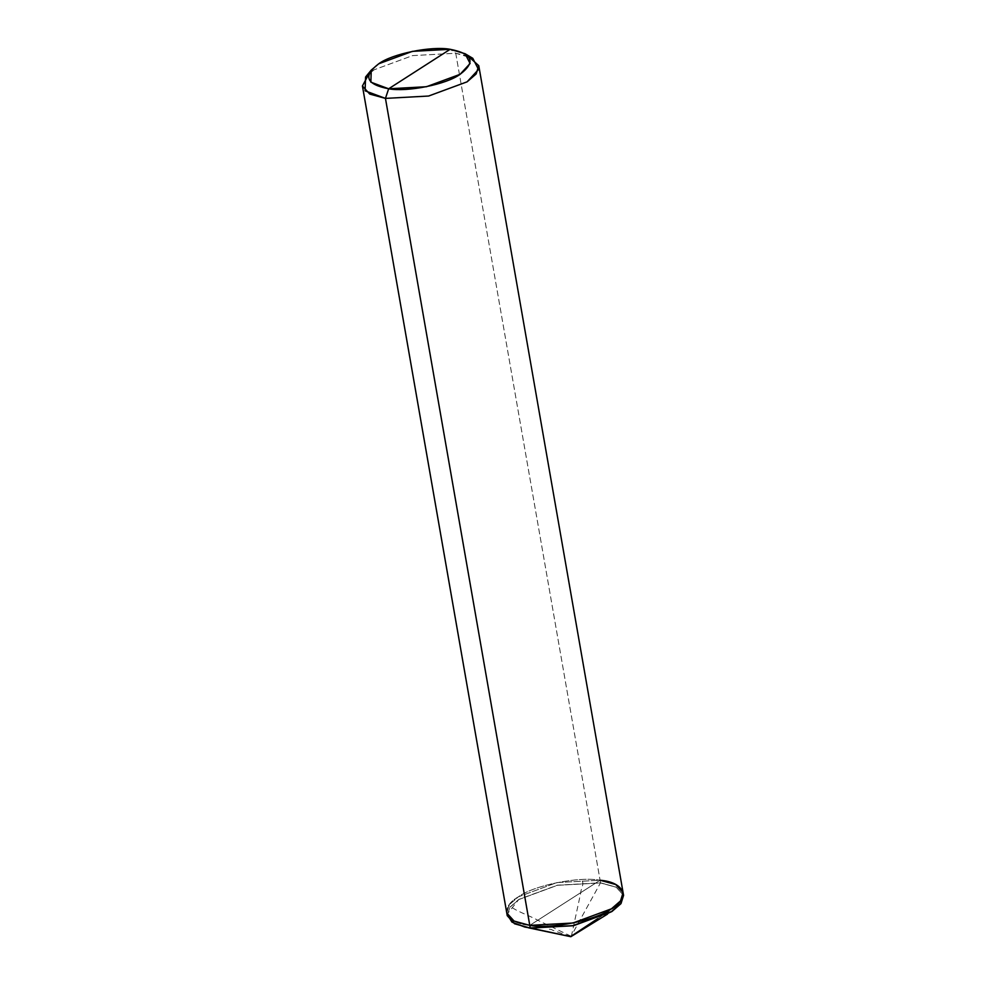 <?xml version="1.0" encoding="UTF-8"?>
<svg xmlns="http://www.w3.org/2000/svg" width="986" height="986" viewBox="0 0 986 986"><rect width="100%" height="100%" fill="white"/><g stroke="black" fill="none" stroke-linecap="round" stroke-linejoin="round"><path stroke-width="0.74" stroke-dasharray="4.93 3.7" d="M365.56 77.019L374.113 69.809L412.579 55.61L455.742 53.256L600.08 880.239L529.778 925.373L600.08 880.239L556.905 882.593L518.439 896.792L509.355 904.68L506.767 912.962L509.355 904.68L518.439 896.792L556.905 882.593L600.08 880.239L529.778 925.373C505.214 923.401 498.965 907.687 518.439 896.792C533.746 885.354 578.646 876.258 600.08 880.239L600.548 882.951L557.386 885.305L518.907 899.503L509.836 907.391L507.235 915.674L509.836 907.391L518.907 899.503L557.386 885.305L600.548 882.951L600.08 880.239C578.646 876.258 533.746 885.354 518.439 896.792C498.965 907.687 505.214 923.401 529.778 925.373L600.08 880.239L455.742 53.256L412.579 55.61L374.113 69.809L369.158 73.432M530.234 927.962L531.565 928.245L530.234 927.962M507.211 915.538L509.811 907.268L518.895 899.368L557.361 885.182L600.523 882.827L570.845 936.7L600.523 882.827L557.361 885.182L518.895 899.368L507.1 914.232M600.523 882.827L616.238 887.141L623.546 895.239L616.225 887.141L600.523 882.827M623.571 895.362L616.25 887.264L600.548 882.951L616.25 887.264L623.571 895.362M468.19 56.14L455.742 53.256L450.171 49.3L455.742 53.256L472.787 58.31M600.08 880.239L615.782 884.553L623.09 892.65M597.713 918.644L620.823 903.312L620.835 900.477M571.35 936.367L580.68 893.156C580.643 888.645 584.969 883.998 581.407 879.574M570.968 936.158L537.851 920.283C528.718 915.107 515.284 911.113 509.022 905.148M570.228 936.404L552.246 930.044C551.223 928.467 546.478 930.759 548.462 926.051M524.762 927.037L528.718 927.875M610.926 912.001L607.487 914.121"/><path stroke-width="1.48" d="M600.08 880.239C624.643 882.211 630.892 897.926 611.419 908.833C596.111 920.258 551.211 929.367 529.778 925.373L530.258 928.085L514.532 923.648L507.211 915.538L514.544 923.771L530.258 928.085L514.544 923.771L507.235 915.674L506.767 912.962L514.076 921.06L529.778 925.373L572.952 923.019L611.419 908.833L620.502 900.933L623.09 892.65L615.782 884.553L600.08 880.239C624.643 882.211 630.892 897.926 611.419 908.833C596.111 920.258 551.211 929.367 529.778 925.373L514.076 921.06L506.767 912.962L362.429 85.979L369.75 94.077L385.452 98.39L529.778 925.373L385.452 98.39L365.103 90.823L365.56 77.019L371.254 70.092L370.859 82.171L388.657 88.789L450.171 49.3C472.738 53.737 476.053 62.069 460.092 74.307C446.695 84.315 407.415 92.277 388.657 88.789L385.452 98.39L428.614 96.036L467.093 81.838L476.164 73.95L478.765 65.668L468.19 56.14M531.565 928.245L570.845 936.7L531.565 928.245M507.1 914.232L511.968 922.12L524.762 927.037L530.234 927.962L572.521 925.78L610.926 912.001L620.958 903.509L623.546 895.239L620.946 903.521L611.875 911.409L573.396 925.607L530.234 927.962L573.421 925.731L611.887 911.545L620.97 903.644L623.571 895.362L620.97 903.644L611.887 911.545L573.421 925.731L530.258 928.085L529.778 925.373L572.952 923.019L611.419 908.833L620.502 900.933L623.09 892.65L478.765 65.668M369.158 73.432L362.429 85.979M465.084 53.725L472.787 58.31L478.518 69.488L467.093 81.838L428.614 96.036L385.452 98.39L388.657 88.789L426.433 86.731L460.092 74.307L470.088 63.498L465.084 53.725L450.171 49.3L388.657 88.789C366.089 84.352 362.774 76.021 378.735 63.782C392.132 53.774 431.412 45.812 450.171 49.3L412.394 51.358L378.735 63.782L371.254 70.092M570.623 936.614L597.713 918.644M528.718 927.875L570.845 936.7L607.487 914.121M623.546 895.239L623.09 892.65"/></g></svg>
